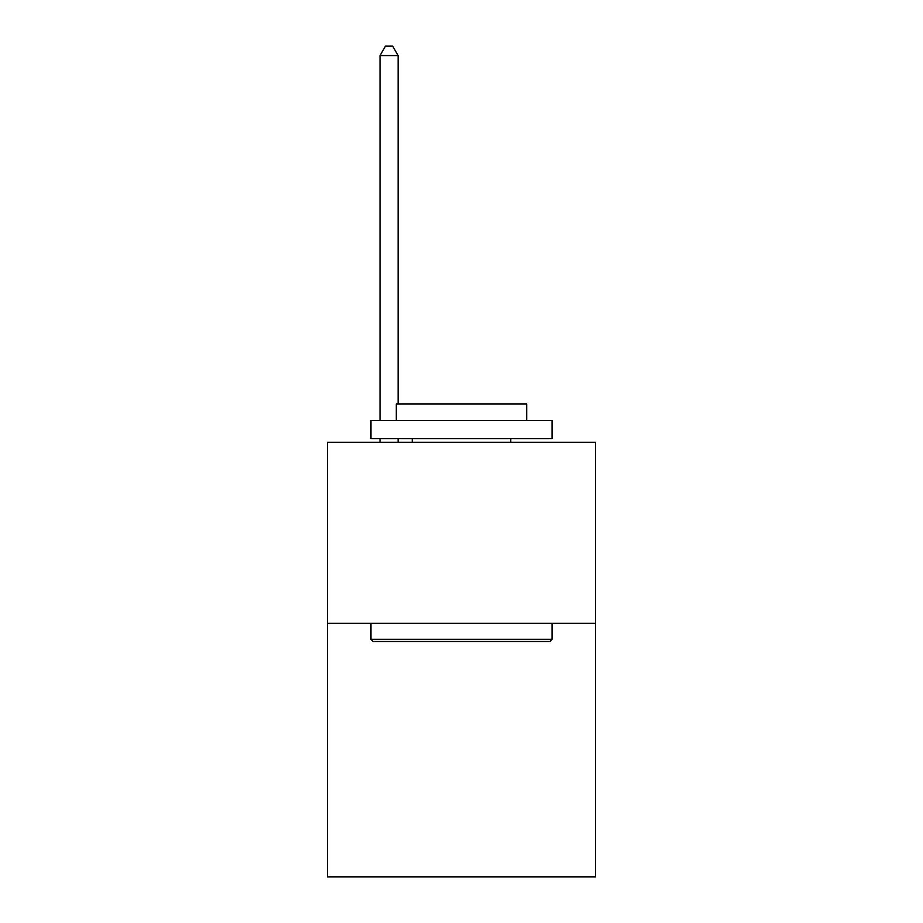 <?xml version="1.0" encoding="UTF-8"?>
<svg xmlns="http://www.w3.org/2000/svg" width="923" height="923" viewBox="0 0 923 923"><rect width="100%" height="100%" fill="white"/><g stroke="black" fill="none" stroke-linecap="round" stroke-linejoin="round"><path stroke-width="1.38" d="M595.485 623.371L595.485 876.85L327.515 876.85L327.515 442.313L595.485 442.313L595.485 623.371L327.515 623.371M373.146 641.473L370.965 639.304L552.035 639.304L549.854 641.473L373.146 641.473M552.035 420.576L552.035 438.69L370.965 438.69L370.965 420.576L552.035 420.576M396.313 420.576L396.313 403.928L526.687 403.928L526.687 420.576M552.035 623.371L552.035 639.304M370.965 623.371L370.965 639.304M510.754 438.69L510.754 442.313M412.246 438.69L412.246 442.313M398.125 403.928L398.125 55.565L380.022 55.565L380.022 420.576M380.022 438.69L380.022 442.313M398.125 438.69L398.125 442.313M380.022 55.565L385.456 46.15L392.702 46.15L398.125 55.565"/></g></svg>

